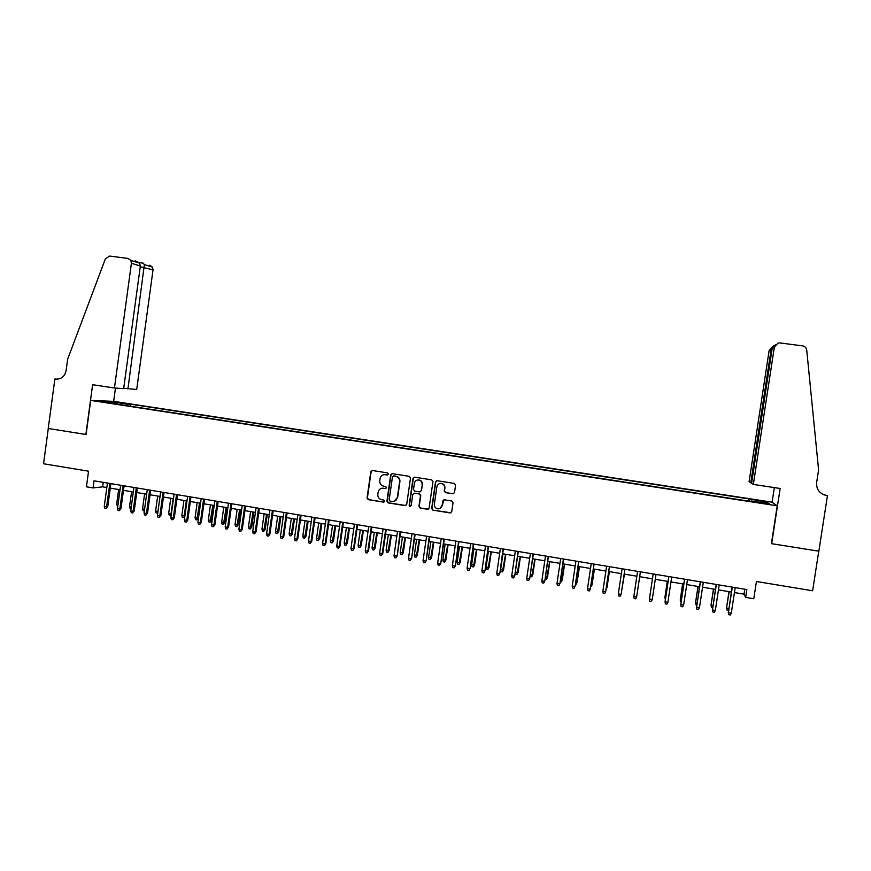 <?xml version="1.0" encoding="UTF-8"?>
<svg xmlns="http://www.w3.org/2000/svg" width="871" height="871" viewBox="0 0 871 871"><rect width="100%" height="100%" fill="white"/><g stroke="black" fill="none" stroke-linecap="round" stroke-linejoin="round"><path stroke-width="1.31" d="M388.433 474.085L387.584 472.909L372.429 470.514L370.796 471.755L367.05 497.972L368.204 499.649L383.392 502.121L384.536 501.261L383.708 500.074L381.618 499.736C378.95 498.963 377.687 497.167 377.829 494.347L378.145 492.159C378.765 489.502 380.42 488.185 383.088 488.185L385.396 488.544L386.484 487.673L385.635 486.497L383.665 486.181C380.943 485.452 379.647 483.655 379.778 480.781L380.083 478.593C380.627 476.132 382.119 474.804 384.579 474.586L387.443 474.967L388.433 474.085M759.697 500.455L764.912 501.576L759.697 500.455M452.822 493.846L454.499 492.605L455.577 485.147L454.335 483.438L437.166 480.727L435.5 481.968L431.668 508.446L432.865 510.145L450.057 512.943L451.722 511.702L453.029 502.709L451.788 500.999L444.384 499.812L442.762 501.054L442.12 505.507C441.521 507.891 440.018 508.991 437.601 508.806C435.326 508.163 434.237 506.65 434.357 504.255L436.872 486.824C437.373 484.668 438.701 483.547 440.889 483.449C443.47 483.873 444.722 485.408 444.646 488.054L444.232 490.961L445.473 492.67L453.649 493.737M436.719 480.727L435.772 481.903L431.951 508.348L432.909 510.156L450.982 512.779M90.704 400.399L86.087 434.52L48.286 428.499L43.55 463.764L88.548 471.2L86.436 486.813L93.055 487.923L94.024 480.814L746.85 589.558L745.652 597.386L753.774 598.747L756.42 581.49L812.632 590.778L818.762 551.18L771.423 543.646L777.237 505.811L90.704 400.399L113.851 401.368L771.869 502.132L777.237 505.811M410.502 478.027L409.272 476.328L392.092 473.639L390.698 474.891L386.92 501.195L388.085 502.883L405.059 505.637L406.703 504.407L410.502 478.027M414.672 477.177L431.722 479.867L432.963 481.576L429.142 508.043L427.476 509.274L420.138 508.076L418.951 506.389L420.497 495.675L419.256 493.977L414.356 493.193L412.778 494.434L411.166 505.572L409.98 506.432L409.152 505.245L413.017 478.419L414.672 477.177M381.814 488.25L385.69 488.533M372.157 470.503L371.144 471.701L367.399 497.885L368.553 499.562L383.741 502.11M117.411 402.511L126.306 403.632L117.411 402.511M748.603 501.097L748.94 498.909L130.77 404.22L126.633 404.068L125.805 405.505M748.94 498.909L767.068 502.208L769.147 503.699L751.466 500.988L752.283 501.663L113.088 403.556L117.433 403.719L102.963 401.498L112.392 401.879L126.633 404.068M734.449 592.552L744.019 594.153L745.652 597.386M93.055 487.923L102.636 486.845L106.817 487.542M110.279 488.119L120.035 489.752M123.475 490.329L133.307 491.973M136.736 492.55L146.644 494.205M150.052 494.772L160.035 496.448M163.432 497.014L173.481 498.691M176.857 499.257L186.982 500.956M190.346 501.522L200.548 503.22M203.901 503.786L214.168 505.507M217.51 506.062L227.854 507.793M231.174 508.348L241.605 510.09M244.903 510.646L255.399 512.398M258.687 512.954L269.27 514.717M272.536 515.273L283.195 517.047M286.45 517.592L297.185 519.388M300.419 519.933L311.23 521.74M314.453 522.284L325.34 524.102M328.541 524.636L339.516 526.476M342.706 527.009L353.757 528.86M356.925 529.383L368.052 531.245M371.209 531.778L382.423 533.651M385.548 534.173L396.849 536.068M399.963 536.59L411.352 538.496M414.444 539.007L425.908 540.924M428.978 541.446L440.53 543.373M443.589 543.885L455.228 545.834M458.266 546.346L469.981 548.305M473.007 548.806L484.809 550.788M487.814 551.289L499.704 553.27M502.687 553.771L514.674 555.774M517.624 556.275L529.699 558.289M532.638 558.779L544.8 560.815M547.717 561.305L559.966 563.352M562.873 563.842L575.208 565.91M578.083 566.39L590.516 568.469M593.38 568.948L605.9 571.038M608.731 571.518L621.35 573.63M624.169 574.098L636.875 576.221L634.447 592.389M639.673 576.689L652.433 578.823M655.286 579.302L668.068 581.447M670.975 581.926L683.779 584.071M686.729 584.561L699.555 586.716M702.559 587.217L715.418 589.362M718.466 589.874L731.346 592.03M103.246 482.36L102.636 486.845M744.781 589.21L744.019 594.153M130.498 406.224L130.77 404.22M749.593 501.25L749.713 499.551M112.74 403.001L112.392 401.879M767.068 502.208L765.87 503.198M387.443 474.967L383.969 474.641M385.341 488.544L385.886 488.479M383.392 502.121L383.98 502.034M392.015 473.65L391.014 474.837L387.247 501.108L388.412 502.785L405.864 505.528M393.616 475.958L392.473 476.818L389.152 499.91L389.99 501.097L392.081 501.435C394.901 501.598 396.653 500.292 397.339 497.493L399.615 481.696C399.735 478.81 398.439 477.003 395.695 476.285L393.431 475.947M394.236 501.261L397.339 497.493M393.932 475.893L396.011 476.219C398.744 476.938 400.05 478.745 399.92 481.619L397.655 497.406M413.965 493.204L419.55 493.89L420.78 495.588L419.234 506.291L420.421 507.978L428.336 509.143M414.291 477.177L413.311 478.353L409.457 505.147L410.633 506.345M422.097 484.548C422.163 481.881 420.9 480.357 418.298 479.965C416.164 480.084 414.857 481.206 414.378 483.329L413.496 489.448L414.727 491.146L419.561 491.919L421.216 490.678L422.381 484.483C422.446 481.815 421.183 480.28 418.592 479.899L417.481 480.03M420.312 491.832L421.216 490.678M422.381 484.483L421.499 490.602M439.844 483.547L441.151 483.383C443.731 483.797 444.983 485.332 444.907 487.978L444.493 490.885L445.723 492.583L453.072 493.759M439.801 508.555L442.12 505.507M443.862 499.845L442.381 505.409M117.759 506.41L116.616 504.472L118.652 489.524M116.616 504.472L117.999 504.701M109.8 483.449L106.643 506.704L107.764 506.53L106.11 508.403L106.643 506.704L104.27 506.291L107.427 483.057M107.764 506.53L110.889 483.623M106.11 508.403L104.792 508.174L104.27 506.291M123.715 388.27L136.703 389.489L153.035 269.879L140.264 266.722M127.928 388.901L144.379 264.621L152.512 267.157L153.035 269.879M85.881 434.487L92.62 384.71L114.449 387.998L131.401 263.271L130.857 260.429L127.961 258.437L109.692 256.063L105.369 258.829L67.633 359.222L66.109 370.578C64.737 376.512 61.231 379.364 55.592 379.114L54.873 379.005L48.221 428.488L86.087 434.487M54.873 379.005L57.388 379.201M113.655 401.368L115.462 388.074M114.449 387.998L123.66 388.618L140.362 266.003L131.401 263.271M149.714 265.241L152.512 267.157M135.19 260.69L139.436 263.086L140.362 266.003M138.979 262.596L143.225 263.151L144.379 264.621M753.361 484.439L774.363 347.061L772.196 348.509L751.586 483.318L753.361 484.439L780.144 488.479L771.673 543.678L818.849 551.191L827.45 495.621L823.454 494.597M774.363 347.061L778.086 343.065L780.013 342.945L802.474 345.852C804.913 346.331 806.328 347.747 806.731 350.109L818.598 469.905L816.639 482.61C816.29 489.458 819.589 493.748 826.535 495.479L827.45 495.621M772.087 502.284L774.341 487.608M750.769 482.795L771.183 349.173L769.126 350.545L749.093 481.728L751.651 482.926M823.846 494.75L826.535 495.479M769.126 350.545L772.218 346.865M773.709 345.743L771.183 349.173L772.076 349.293M775.538 344.589L772.196 348.509M131.031 508.675L130.062 508.512L129.55 506.661L131.597 491.69M129.55 506.661L131.26 506.955M144.346 510.939L143.051 510.722L142.539 508.871L144.597 493.868M142.539 508.871L144.586 509.219M157.738 513.095L156.094 512.932L155.593 511.081L157.945 511.484L160.014 496.437M157.401 513.161L157.967 511.484M155.593 511.081L157.662 496.045M171.239 514.946L169.192 515.164L168.691 513.313L171.054 513.705L173.133 498.637M170.498 515.382L171.413 513.64M168.691 513.313L170.77 498.245M123.04 485.648L119.85 508.947L120.96 508.773L119.316 510.656L119.85 508.947L117.476 508.544L120.644 485.256M120.96 508.773L124.096 485.822M119.316 510.656L117.999 510.428L117.476 508.544M136.322 487.869L133.132 511.212L134.21 511.037L132.588 512.921L133.132 511.212L130.737 510.809L133.927 487.466M134.21 511.037L137.357 488.032M132.588 512.921L131.26 512.692L130.737 510.809M149.67 490.09L146.459 513.487L147.515 513.302L145.903 515.197L146.459 513.487L144.053 513.073L147.264 489.687M147.515 513.302L150.672 490.253M145.903 515.197L144.575 514.968L144.053 513.073M163.073 492.322L159.85 515.763L160.874 515.578L159.284 517.483L159.85 515.763L157.433 515.36L160.656 491.919M160.874 515.578L164.053 492.485M159.284 517.483L157.945 517.254L157.433 515.36M184.859 516.329L184.195 517.516L182.344 517.396L181.843 515.545L184.216 515.948L186.307 500.836M183.661 517.624L184.935 515.806M181.843 515.545L183.933 500.444M176.53 494.565L173.285 518.06L174.298 517.864L172.719 519.769L173.285 518.06L170.868 517.646L174.102 494.162M174.298 517.864L177.488 494.717M172.719 519.769L171.369 519.541L170.868 517.646M198.381 518.005L196.868 519.867L195.55 519.649L195.06 517.788L198.381 518.005L200.428 503.198M196.868 519.867L199.546 503.057M195.06 517.788L197.151 502.654M190.052 496.818L186.797 520.357L187.777 520.161L186.22 522.077L186.797 520.357L184.358 519.943L187.613 496.405M187.777 520.161L190.978 496.971M186.22 522.077L184.859 521.849L184.358 519.943M211.631 520.248L210.14 522.132L208.811 521.903L208.332 520.041L211.631 520.248L213.689 505.42M210.14 522.132L212.829 505.278M208.332 520.041L210.434 504.875M203.629 499.072L200.363 522.676L201.31 522.469L199.764 524.386L200.363 522.676L197.913 522.252L201.179 498.669M201.31 522.469L204.533 499.225M199.764 524.386L198.414 524.157L197.913 522.252M224.947 522.513L223.466 524.396L222.127 524.168L221.659 522.306L224.947 522.513L227.015 507.651M223.466 524.396L226.177 507.51M221.659 522.306L223.771 507.107M217.271 501.348L213.983 524.995L214.908 524.788L213.384 526.715L213.983 524.995L211.522 524.571L214.81 500.934M214.908 524.788L218.142 501.489M213.384 526.715L212.012 526.487L211.522 524.571M238.306 524.778L236.847 526.672L235.508 526.443L235.039 524.571L238.306 524.778L240.385 509.883M236.847 526.672L239.579 509.753M235.039 524.571L237.162 509.35M230.967 503.623L227.658 527.325L228.561 527.107L227.059 529.045L227.658 527.325L225.197 526.901L228.496 503.22M228.561 527.107L231.817 503.765M227.059 529.045L225.687 528.817L225.197 526.901M251.73 527.053L250.293 528.958L248.943 528.73L248.475 526.857L251.73 527.053L253.82 512.137M250.293 528.958L253.036 512.006M248.475 526.857L250.608 511.604M244.718 505.92L241.398 529.666L242.28 529.448L240.788 531.397L241.398 529.666L238.926 529.241L242.236 505.507M242.28 529.448L245.546 506.051M240.788 531.397L239.405 531.158L238.926 529.241M265.22 529.339L263.793 531.256L262.432 531.016L261.975 529.143L265.22 529.339L267.31 514.391M263.793 531.256L266.559 514.271M261.975 529.143L264.12 513.857M258.535 508.218L255.203 532.018L256.052 531.789L254.582 533.749L255.203 532.018L252.721 531.593L256.052 507.804M256.052 531.789L259.34 508.348M254.582 533.749L253.2 533.509L252.721 531.593M278.753 531.648L277.348 533.553L275.987 533.324L275.53 531.452L278.753 531.648L280.865 516.655M277.348 533.553L280.124 516.536M275.53 531.452L277.686 516.133M272.416 510.537L269.063 534.38L269.89 534.152L268.431 536.111L269.063 534.38L266.57 533.956L269.912 510.112M269.89 534.152L273.189 510.656M268.431 536.111L267.038 535.872L266.57 533.956M292.351 533.956L290.958 535.872L289.597 535.643L289.139 533.76L292.351 533.956L294.474 518.942M290.958 535.872L293.767 518.822M289.139 533.76L291.306 518.408M286.363 512.856L282.988 536.754L283.783 536.514L282.346 538.485L282.988 536.754L280.484 536.329L283.848 512.431M283.783 536.514L287.103 512.975M282.346 538.485L280.952 538.245L280.484 536.329M306.004 536.264L304.632 538.202L303.26 537.962L302.814 536.079L306.004 536.264L308.138 521.228M304.632 538.202L307.452 521.108M302.814 536.079L304.992 520.695M300.364 515.186L296.978 539.138L297.74 538.899L296.325 540.869L296.978 539.138L294.452 538.714L297.838 514.761M297.74 538.899L301.072 515.305M296.325 540.869L294.921 540.63L294.452 538.714M319.722 538.594L318.361 540.532L316.99 540.303L316.543 538.409L319.722 538.594L321.856 523.515M318.361 540.532L321.203 523.406M316.543 538.409L318.732 522.992M314.42 517.526L311.023 541.533L311.764 541.283L310.359 543.275L311.023 541.533L308.486 541.098L311.883 517.102M311.764 541.283L315.106 517.646M310.359 543.275L308.955 543.025L308.486 541.098M333.495 540.935L332.156 542.883L330.773 542.644L330.338 540.749L333.495 540.935L335.651 525.823M332.156 542.883L335.019 525.725M330.338 540.749L332.526 525.3M328.552 519.878L325.133 543.94L325.841 543.678L324.458 545.682L325.133 543.94L322.586 543.504L326.004 519.454M325.841 543.678L329.205 519.987M324.458 545.682L323.043 545.431L322.586 543.504M347.333 543.286L346.005 545.235L344.622 544.996L344.187 543.101L347.333 543.286L349.489 528.142M346.005 545.235L348.89 528.044M344.187 543.101L346.386 527.619M342.739 522.241L339.309 546.357L339.984 546.095L338.623 548.099L339.309 546.357L336.75 545.921L340.18 521.816M339.984 546.095L343.37 522.35M338.623 548.099L337.197 547.848L336.75 545.921M361.225 545.638L359.919 547.598L358.525 547.358L358.101 545.464L361.225 545.638L363.392 530.472M359.919 547.598L362.826 530.374M358.101 545.464L360.311 529.949M356.99 524.614L353.539 548.774L354.192 548.512L352.842 550.526L353.539 548.774L350.98 548.338L354.421 524.19M354.192 548.512L357.589 524.723M352.842 550.526L351.416 550.276L350.98 548.338M375.183 548.011L373.899 549.982L372.494 549.743L372.069 547.837L375.183 548.011L377.361 532.802M373.899 549.982L376.816 532.714M372.069 547.837L374.29 532.29M371.307 526.999L367.845 551.212L368.466 550.94L367.137 552.965L367.845 551.212L365.265 550.777L368.727 526.574M368.466 550.94L371.873 527.097M367.137 552.965L365.7 552.715L365.265 550.777M389.195 550.385L387.933 552.366L386.517 552.127L386.103 550.222L389.195 550.385L391.384 535.153M387.933 552.366L390.872 535.066M386.103 550.222L388.335 534.642M385.69 529.394L382.206 553.662L382.794 553.39L381.487 555.415L382.206 553.662L379.614 553.227L383.098 528.969M382.794 553.39L386.223 529.492M381.487 555.415L380.05 555.165L379.614 553.227M403.273 552.78L402.021 554.762L400.616 554.522L400.192 552.617L403.273 552.78L405.472 537.505M402.021 554.762L404.993 537.429M400.192 552.617L402.446 537.004M400.137 531.8L397.198 555.84L395.902 557.875L396.632 556.123L394.03 555.676L397.524 531.375M397.198 555.84L400.638 531.887M395.902 557.875L394.465 557.625L394.03 555.676M417.416 555.175L416.186 557.168L414.759 556.928L414.356 555.023L417.416 555.175L419.626 539.878M416.186 557.168L419.169 539.802M414.356 555.023L416.61 539.367M414.64 534.217L411.656 558.3L410.383 560.347L411.123 558.594L408.51 558.148L412.027 533.781M411.656 558.3L415.119 534.304M410.383 560.347L408.935 560.097L408.51 558.148M431.613 557.592L430.405 559.585L428.978 559.345L428.576 557.429L431.613 557.592L433.834 542.252M430.405 559.585L433.41 542.187M428.576 557.429L430.84 541.751M429.218 536.645L426.191 560.782L424.939 562.829L425.69 561.076L423.056 560.63L426.594 536.209M426.191 560.782L429.664 536.721M424.939 562.829L423.48 562.579L423.056 560.63M445.876 560.009L444.689 562.013L443.252 561.773L442.849 559.857L445.876 560.009L448.108 544.647M444.689 562.013L447.716 544.571M442.849 559.857L445.135 544.146M443.862 539.084L440.78 563.265L439.55 565.323L440.312 563.57L437.678 563.112L441.216 538.648M440.78 563.265L444.275 539.16M439.55 565.323L438.08 565.072L437.678 563.112M460.204 562.437L459.028 564.452L457.591 564.212L457.199 562.296L460.204 562.437L462.447 547.042M459.028 564.452L462.076 546.977M457.199 562.296L459.485 546.542M474.597 564.887L473.443 566.912L471.995 566.662L471.603 564.746L474.597 564.887L476.851 549.449M473.443 566.912L476.513 549.394M471.603 564.746L473.911 548.959M489.045 567.337L487.912 569.373L486.464 569.122L486.072 567.195L489.045 567.337L491.309 551.866M487.912 569.373L491.004 551.822M486.072 567.195L488.391 551.387M458.571 541.533L455.435 565.758L454.227 567.827L455 566.074L452.354 565.617L455.914 541.098M455.435 565.758L458.952 541.599M454.227 567.827L452.757 567.576L452.354 565.617M473.345 543.994L470.166 568.273L468.979 570.353L469.752 568.589L467.096 568.132L470.678 543.558M470.166 568.273L473.693 544.059M468.979 570.353L467.498 570.102L467.096 568.132M488.185 546.465L484.962 570.788L483.786 572.878L484.581 571.115L481.913 570.657L485.506 546.03M484.962 570.788L488.511 546.52M483.786 572.878L482.305 572.628L481.913 570.657M503.569 569.797L502.447 571.844L500.988 571.594L500.618 569.667L503.569 569.797L505.844 554.304M502.447 571.844L505.561 554.25M500.618 569.667L502.937 553.814M503.09 548.959L499.823 573.325L498.669 575.415L499.475 573.651L496.786 573.194L500.4 548.501M499.823 573.325L503.384 549.002M498.669 575.415L497.178 575.165L496.786 573.194M515.294 572.16L518.147 572.28L520.433 556.743M518.147 572.28L517.047 574.327L520.183 556.7M517.047 574.327L515.588 574.076L515.262 572.378M518.071 551.452L514.75 575.862L513.618 577.974L514.434 576.199L511.734 575.742L515.371 550.995M514.75 575.862L518.332 551.495M513.618 577.974L512.115 577.713L511.734 575.742M530.297 574.708L532.802 574.762L535.099 559.193M532.802 574.762L531.724 576.82L534.881 559.16M531.724 576.82L530.123 575.883M533.117 553.956L529.742 578.42L528.632 580.532L529.459 578.758L526.748 578.3L530.406 553.499M529.742 578.42L533.346 553.989M528.632 580.532L527.129 580.282L526.748 578.3M545.366 577.266L547.511 577.255L549.819 561.653M547.511 577.255L546.455 579.324L549.634 561.632M546.455 579.324L545.094 579.095M548.24 556.471L544.811 580.99L543.722 583.113L544.56 581.338L541.838 580.87L545.507 556.014M544.811 580.99L548.425 556.504M543.722 583.113L542.208 582.851L541.838 580.87M560.499 579.836L562.296 579.77L564.615 564.136M562.296 579.77L561.251 581.839L564.452 564.103M561.251 581.839L560.227 581.665M563.417 558.997L559.944 583.57L558.877 585.693L559.726 583.918L556.994 583.45L560.684 558.551M559.944 583.57L563.581 559.03M558.877 585.693L557.364 585.443L556.994 583.45M575.709 582.416L577.135 582.285L579.465 566.618M577.135 582.285L576.123 584.376L579.346 566.596M576.123 584.376L575.426 584.256M578.671 561.545L575.143 586.161L574.098 588.295L574.969 586.51L572.214 586.041L575.927 561.087M575.143 586.161L578.801 561.566M574.098 588.295L572.574 588.034L572.214 586.041M590.984 585.007L592.051 584.822L594.392 569.111M590.712 586.847L591.91 585.17L594.305 569.101M587.511 588.654L587.871 590.647L589.395 590.908L590.277 589.123L587.511 588.654L591.235 563.635M594 564.092L590.277 589.123L594.098 564.114M606.325 587.62L607.033 587.359L609.384 571.626M606.053 589.46L609.33 571.616M602.874 591.267L603.222 593.271L604.768 593.532L605.65 591.747L602.874 591.267L606.619 566.194M609.395 566.662L605.65 591.747L609.46 566.673M621.752 590.233L624.442 574.141M621.633 591.006L624.42 574.141M618.312 593.902L618.66 595.906L620.206 596.167L621.099 594.381L618.312 593.902L622.079 568.774M621.186 594L624.899 569.242L621.186 594M634.436 592.476L636.843 576.221M636.625 597.027L635.71 598.813L634.164 598.551L633.827 596.548L637.605 571.354L633.827 596.548L636.625 597.027L640.414 571.822M649.82 596.178L649.995 595.024M652.216 599.683L651.301 601.48L649.733 601.208L649.407 599.204L653.206 573.956L649.428 598.813L652.216 599.683L656.026 574.425M667.284 581.305L664.9 597.56L667.349 581.327M665.335 599.542L664.9 597.56L665.618 597.68M668.808 576.558L665.063 601.872L668.884 576.569M667.883 602.351L666.946 604.147L665.379 603.875L665.063 601.872L667.883 602.351L671.715 577.038M682.603 583.875L680.24 600.163L682.712 583.897M681.035 602.209L680.24 600.163L681.318 600.348M684.519 579.171L680.784 604.55L684.628 579.193M683.626 605.029L682.679 606.837L681.1 606.564L680.784 604.55L683.626 605.029L687.469 579.661M696.8 604.899L695.962 604.757L695.581 602.394L698.128 586.477M695.962 604.757L695.657 602.786L697.083 603.026M695.581 602.394L697.998 586.444M700.306 581.806L696.593 607.239L700.447 581.828M699.446 607.729L698.488 609.526L696.898 609.265L696.593 607.239L699.446 607.729L703.311 582.296M696.898 609.265L696.506 606.837M712.641 607.588L711.444 607.381L711.03 605.018L713.632 589.068M711.444 607.381L711.139 605.41L712.924 605.715M711.03 605.018L713.458 589.036M716.169 584.441L712.467 609.95L716.343 584.474M715.331 610.44L714.362 612.237L712.772 611.965L712.467 609.95L715.331 610.44L719.217 584.953M712.772 611.965L712.347 609.526M728.559 610.277L726.991 610.027L726.556 607.653L729.201 591.67M726.991 610.027L726.697 608.056L728.842 608.415M726.556 607.653L728.994 591.638M732.097 587.098L728.417 612.672L732.315 587.13M731.292 613.162L730.312 614.97L728.711 614.686L728.417 612.672L731.292 613.162L735.2 587.609M728.711 614.686L728.254 612.248M56.876 379.212L55.592 379.114M130.857 260.429L139.436 263.086M143.225 263.151L137.041 262.345"/></g></svg>
